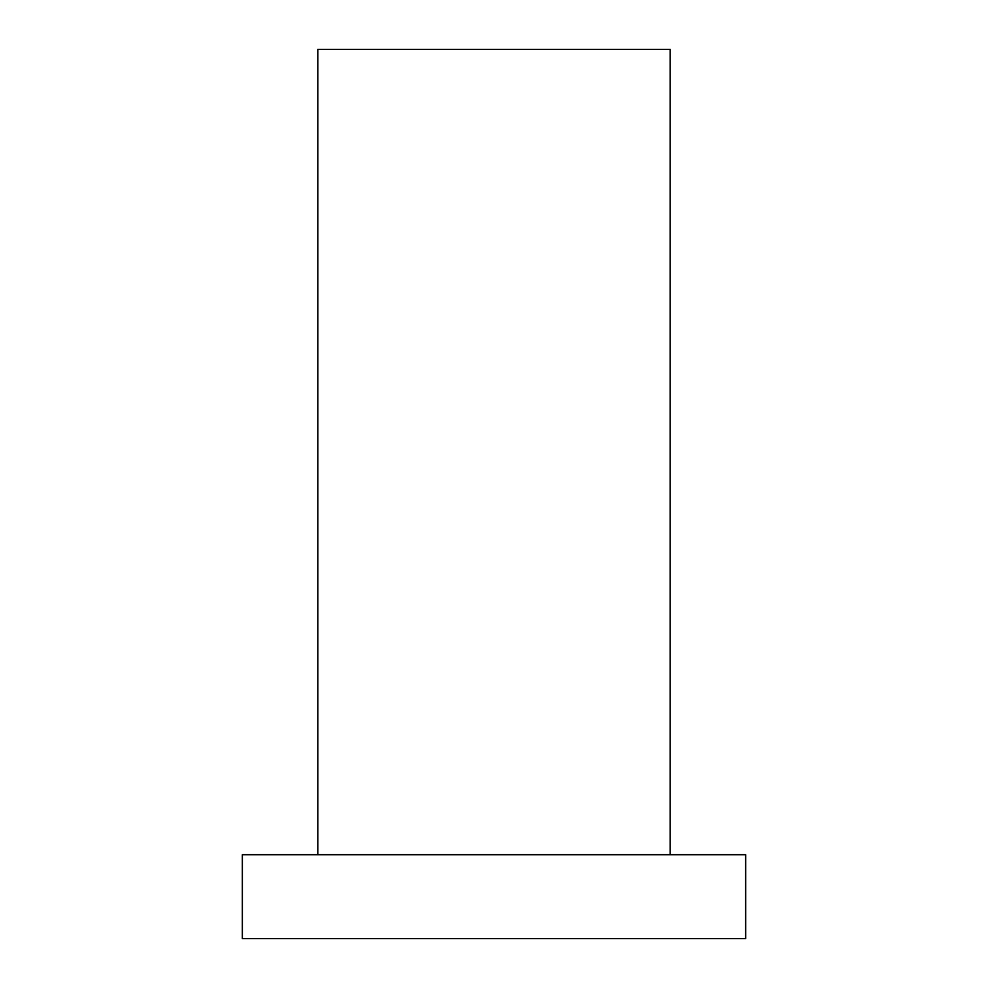 <?xml version="1.0" encoding="UTF-8"?>
<svg xmlns="http://www.w3.org/2000/svg" width="988" height="988" viewBox="0 0 988 988"><rect width="100%" height="100%" fill="white"/><g stroke="black" fill="none" stroke-linecap="round" stroke-linejoin="round"><path stroke-width="1.48" d="M745.656 854.719L242.344 854.719L242.344 938.6L745.656 938.6L745.656 854.719M670.16 854.719L670.16 49.4L317.84 49.4L317.84 854.719"/></g></svg>

